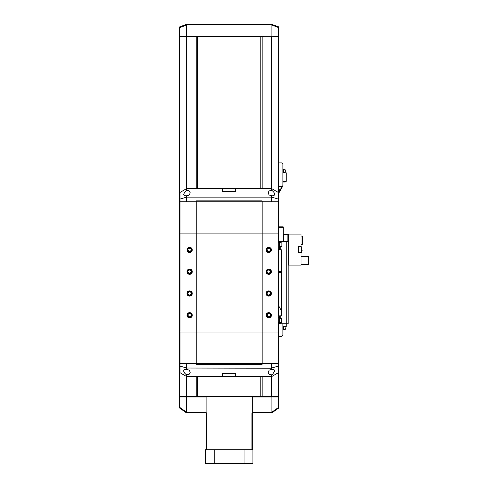 <?xml version="1.0" encoding="UTF-8"?>
<svg xmlns="http://www.w3.org/2000/svg" width="488" height="488" viewBox="0 0 488 488"><rect width="100%" height="100%" fill="white"/><g stroke="black" fill="none" stroke-linecap="round" stroke-linejoin="round"><path stroke-width="0.73" d="M191.241 315.224A1.647 1.647 0 0 0 189.594 313.57A1.647 1.647 0 0 0 187.947 315.224C189.045 317.346 190.143 317.346 191.241 315.224M262.135 332.029L278.294 332.029L278.294 363.359L180.035 363.365L180.035 372.728L186.629 376.553L222.565 376.553L222.565 373.637L235.759 373.637L235.759 376.553L271.7 376.553L278.294 372.728L278.294 363.365L262.135 363.365L262.135 364.286L196.188 364.286L196.188 363.359L262.135 363.359L262.135 332.035L278.294 332.035L278.294 233.124L180.035 233.124L180.035 332.029L262.135 332.035L262.135 233.124L196.188 233.124L196.188 332.029L262.135 332.035M187.947 249.935C189.045 252.064 190.143 252.064 191.241 249.935A1.647 1.647 0 0 0 189.594 248.288A1.647 1.647 0 0 0 187.947 249.935M187.947 271.7C189.045 273.823 190.143 273.823 191.241 271.7A1.647 1.647 0 0 0 189.594 270.047A1.647 1.647 0 0 0 187.947 271.7M187.947 293.459C189.045 295.588 190.143 295.588 191.241 293.459A1.647 1.647 0 0 0 189.594 291.812A1.647 1.647 0 0 0 187.947 293.459M191.571 315.224A1.976 1.976 0 0 0 189.594 313.241A1.976 1.976 0 0 0 187.618 315.224A1.976 1.976 0 0 0 189.594 317.2A1.976 1.976 0 0 0 191.571 315.224M266.094 249.935C265.929 246.531 271.529 246.531 271.365 249.935C271.529 253.339 265.929 253.339 266.094 249.935A2.635 2.635 0 0 0 268.912 252.564M266.094 271.7C265.929 268.296 271.529 268.296 271.365 271.7C271.529 275.098 265.929 275.104 266.094 271.7A2.635 2.635 0 0 0 268.912 274.329M266.094 293.459C265.929 290.055 271.529 290.055 271.365 293.459C271.529 296.863 265.929 296.863 266.094 293.459A2.635 2.635 0 0 0 268.912 296.088M266.094 315.224C265.929 311.82 271.529 311.82 271.365 315.224C271.529 318.621 265.929 318.627 266.094 315.224A2.635 2.635 0 0 0 268.912 317.853M186.959 249.935C186.794 246.531 192.394 246.531 192.235 249.935C192.394 253.339 186.794 253.339 186.959 249.935A2.635 2.635 0 0 0 189.777 252.564M186.959 271.7C186.794 268.296 192.394 268.296 192.235 271.7C192.394 275.098 186.794 275.104 186.959 271.7A2.635 2.635 0 0 0 189.777 274.329M186.959 293.459C186.794 290.055 192.394 290.055 192.235 293.459C192.394 296.863 186.794 296.863 186.959 293.459A2.635 2.635 0 0 0 189.777 296.088M186.959 315.224C186.794 311.82 192.394 311.82 192.235 315.224C192.394 318.621 186.794 318.627 186.959 315.224A2.635 2.635 0 0 0 189.777 317.853M190.57 312.771A2.635 2.635 0 0 1 189.972 317.834M267.082 249.935C268.18 252.064 269.278 252.064 270.376 249.935A1.647 1.647 0 0 0 268.729 248.288A1.647 1.647 0 0 0 267.082 249.935M267.082 271.7C268.18 273.823 269.278 273.823 270.376 271.7A1.647 1.647 0 0 0 268.729 270.047A1.647 1.647 0 0 0 267.082 271.7M267.082 293.459C268.18 295.588 269.278 295.588 270.376 293.459A1.647 1.647 0 0 0 268.729 291.812A1.647 1.647 0 0 0 267.082 293.459M267.082 315.224C268.18 317.346 269.278 317.346 270.376 315.224A1.647 1.647 0 0 0 268.729 313.57A1.647 1.647 0 0 0 267.082 315.224M269.108 252.546A2.635 2.635 0 0 0 269.705 247.483M269.108 274.311A2.635 2.635 0 0 0 269.705 269.248M269.108 296.07A2.635 2.635 0 0 0 269.705 291.013M269.108 317.834A2.635 2.635 0 0 0 269.705 312.771M189.972 252.546A2.635 2.635 0 0 0 190.57 247.483M189.972 274.311A2.635 2.635 0 0 0 190.57 269.248M189.972 296.07A2.635 2.635 0 0 0 190.57 291.013M180.035 332.035L196.188 332.035L196.188 363.359L180.035 363.359L180.035 332.035M271.7 201.794L271.7 195.786L269.175 195.023L268.071 192.864L269.15 190.906L271.7 190.265L271.7 188.606L278.294 192.431L278.294 201.794L262.135 201.8L278.294 201.794L278.294 233.124L262.135 233.124L262.135 201.8L196.188 201.8L196.188 233.124L180.035 233.124L180.035 201.8L196.188 201.794L180.035 201.8L180.035 192.431L186.629 188.606L235.759 188.606L235.759 191.522L222.565 191.522L222.565 188.606M191.571 249.935A1.976 1.976 0 0 0 189.594 247.959A1.976 1.976 0 0 0 187.618 249.935A1.976 1.976 0 0 0 189.594 251.912A1.976 1.976 0 0 0 191.571 249.935M191.571 271.7A1.976 1.976 0 0 0 189.594 269.718A1.976 1.976 0 0 0 187.618 271.7A1.976 1.976 0 0 0 189.594 273.676A1.976 1.976 0 0 0 191.571 271.7M191.571 293.459A1.976 1.976 0 0 0 189.594 291.482A1.976 1.976 0 0 0 187.618 293.459A1.976 1.976 0 0 0 189.594 295.435A1.976 1.976 0 0 0 191.571 293.459M266.753 249.935A1.976 1.976 0 0 1 268.729 247.959A1.976 1.976 0 0 1 270.706 249.935A1.976 1.976 0 0 1 268.729 251.912A1.976 1.976 0 0 1 266.753 249.935M266.753 271.7A1.976 1.976 0 0 1 268.729 269.718A1.976 1.976 0 0 1 270.706 271.7A1.976 1.976 0 0 1 268.729 273.676A1.976 1.976 0 0 1 266.753 271.7M266.753 293.459A1.976 1.976 0 0 1 268.729 291.482A1.976 1.976 0 0 1 270.706 293.459A1.976 1.976 0 0 1 268.729 295.435A1.976 1.976 0 0 1 266.753 293.459M266.753 315.224A1.976 1.976 0 0 1 268.729 313.241A1.976 1.976 0 0 1 270.706 315.224A1.976 1.976 0 0 1 268.729 317.2A1.976 1.976 0 0 1 266.753 315.224M196.188 201.794L262.135 201.794L262.135 200.873L196.188 200.873L196.188 201.8M186.629 363.359L186.629 369.373L189.149 370.136L190.253 372.295L189.173 374.253L186.629 374.888L186.629 396.335L206.089 396.335L186.501 396.335L186.373 412.781L179.712 408.114L179.712 396.335L186.629 396.335M271.7 369.367C273.622 369.227 274.61 369.751 274.665 370.941L272.92 373.893L271.7 374.888L269.15 374.253L268.071 372.295L269.175 370.136L271.7 369.373L271.7 363.359M186.629 196.932L186.629 201.8M278.624 27.633L271.792 24.967L271.987 24.43L278.624 26.846L278.624 36.929L271.7 36.929L271.7 188.606L235.759 188.606M271.7 374.943L271.7 396.335L278.63 396.335L278.63 408.114L271.901 412.824L251.912 412.824L251.912 449.753L244.061 449.753L244.061 463.6L252.9 463.6L252.9 449.753L251.912 449.753M186.629 369.373C184.708 369.227 183.714 369.751 183.659 370.941C183.781 372.204 184.769 373.521 186.629 374.888L186.629 374.943M235.759 376.553L222.565 376.553M278.294 199.08L271.7 197.128L186.629 197.128L186.629 195.786L189.149 195.023L190.253 192.864L189.173 190.906L186.629 190.265L186.629 36.929L179.706 36.929L179.706 26.846L186.428 24.4L271.987 24.43M271.7 195.786C273.622 195.932 274.61 195.407 274.665 194.218C274.549 192.955 273.554 191.638 271.7 190.265L271.7 190.216M186.629 195.786C184.702 195.932 183.714 195.407 183.659 194.218L185.409 191.266L186.629 190.216M271.816 36.929L179.706 36.929L179.7 396.335L179.7 36.929L186.495 36.929M271.7 36.929L186.629 36.929M271.84 36.929L271.895 36.179L278.624 36.301M179.706 36.301L271.895 36.185L271.895 25.144M206.412 449.753L205.424 449.753L205.424 463.6L214.269 463.6L214.269 449.753L206.412 449.753L206.412 412.824L186.373 412.781M271.962 412.781L271.901 412.153L278.63 407.364M278.63 396.976L271.901 397.073L271.846 396.335L252.247 396.335L271.7 396.335M271.901 412.153L271.901 397.073M252.241 449.753L252.247 397.049L271.944 397.049M186.337 24.43L186.489 36.929M278.624 36.929L278.624 241.365M278.624 249.276L278.624 315.882M278.624 323.794L278.624 396.335L271.822 396.335L278.63 396.335L271.846 396.335M271.7 197.183L271.7 197.512M271.7 197.908L271.7 198.348M271.7 200.257L271.7 201.538M271.7 364.255L271.7 364.902M271.7 366.811L271.7 367.732M180.035 366.079L186.629 368.025L271.7 368.226M262.135 36.929L262.135 188.606M262.135 376.553L262.135 396.335M260.818 36.929L260.818 188.606M260.818 376.553L260.818 396.335M197.506 36.929L197.506 188.606M197.506 376.553L197.506 396.335M196.188 36.929L196.188 188.606M196.188 376.553L196.188 396.335M186.629 197.42L186.629 198.348M186.629 200.257L186.629 200.897M186.629 363.621L186.629 364.902M186.629 366.811L186.629 367.25M186.629 367.647L186.629 367.97M186.428 25.144L179.706 27.633M186.453 412.22L206.089 412.22L206.082 449.753M206.089 412.22L206.089 397.049L179.712 396.976M179.712 407.364L186.434 412.153M252.247 397.049L252.247 396.335L206.089 396.335L206.089 397.049M214.269 463.6L244.061 463.6M244.061 449.753L214.269 449.753M186.501 396.335L179.712 396.335M278.624 162.888L281.588 162.888L282.906 164.206L282.906 185.635L281.918 186.629L278.624 186.3M281.918 186.629L280.624 189.265L278.953 189.265L278.624 190.912L280.051 190.912L279.099 192.565L278.624 192.565M278.624 189.265L278.953 189.265L278.953 187.947L278.624 187.947M278.953 186.629L278.953 187.947L281.674 188.112L282.906 185.635M280.051 190.912L281.674 188.112M281.918 187.056L282.247 187.111L282.247 186.3M280.075 190.869L278.953 190.582M280.893 189.46L280.624 189.265L279.911 190.582M282.906 169.482L283.565 169.482L283.565 172.776L286.206 172.776L286.206 181.353L282.906 181.353M285.346 181.353L285.346 182.012L283.235 182.012L283.235 181.353M285.218 171.861L285.218 170.397M285.218 170.58L285.218 171.312M278.624 336.324L281.588 336.324L282.906 335.006L282.906 323.794M281.588 310.96L279.099 306.647L278.624 306.647M278.294 323.794L286.206 323.794L286.206 326.435L283.565 326.435L283.565 329.729L282.906 329.729M285.218 328.839L285.218 327.777M285.218 329.4L285.053 326.6L283.565 326.6M302.096 251.033L302.096 249.862M301.041 256.529L308.3 256.529L308.3 264.441L301.041 264.441M301.041 252.406L301.041 265.1L288.512 265.1L288.512 234.106L301.041 234.106L301.041 246.8M301.041 252.571L298.406 252.571L298.406 246.635L301.041 246.635M301.041 244.329L302.365 244.329L302.365 236.088L301.041 236.088M278.624 227.512L283.235 227.512L283.235 226.853L278.624 226.853M278.624 272.359L281.588 272.359M281.588 271.7L278.624 271.7M283.235 227.512L283.235 241.365M283.235 234.399L287.853 234.106L287.853 234.569L288.182 234.106A0.329 0.329 0 0 0 288.182 234.106L288.182 241.365L286.206 241.365L286.206 323.794L288.182 323.794L288.182 241.365M283.363 234.264L283.363 234.728L288.512 234.569M287.853 241.365L287.853 234.569M288.512 264.441L288.182 264.771M288.512 234.435A0.329 0.329 0 0 0 288.512 234.423L288.182 234.106A0.329 0.329 0 0 0 288.182 234.106M280.271 242.847L280.271 241.365L278.294 241.365M280.271 241.365L286.206 241.365M278.294 242.682L279.612 242.682L279.612 241.365M280.271 318.682L280.271 315.882A1.318 1.318 0 0 0 281.588 314.565L281.588 250.594A1.318 1.318 0 0 0 280.271 249.276L279.612 249.276L279.612 247.959L278.294 247.959M279.612 242.682L279.612 247.959M280.271 315.882L278.294 315.882M278.294 317.2L279.612 317.2L279.612 315.882M279.612 317.2L279.612 322.476L278.294 322.476M279.612 323.794L279.612 322.476M278.294 249.276L279.612 249.276M279.612 318.682L281.686 318.682L281.686 322.312L281.887 318.884L281.887 322.11M279.612 322.312L281.686 322.312M281.887 243.042L281.887 246.275M281.887 244.641L281.887 245.494M271.7 368.025L278.294 366.079M186.629 197.128L180.035 199.08M271.816 24.772L278.624 27.267M271.877 412.256L278.63 407.498M271.792 24.967L186.538 24.967M186.507 24.772L179.706 27.267M252.247 412.22L271.883 412.22M186.459 412.256L179.712 407.498M283.565 172.612L285.053 172.612L285.053 169.69M302.096 252.076L301.767 252.406L301.767 246.8L302.096 247.135M283.363 241.365L283.235 234.728M288.512 264.313L288.182 264.313M280.271 249.276L280.271 246.471M280.271 323.794L280.271 322.312M285.218 169.812L283.565 169.647M285.053 329.565L283.565 329.565M301.767 252.406L298.406 252.406M301.767 246.8L298.406 246.8M279.612 242.847L281.686 242.847M279.612 246.471L281.686 246.471"/></g></svg>
